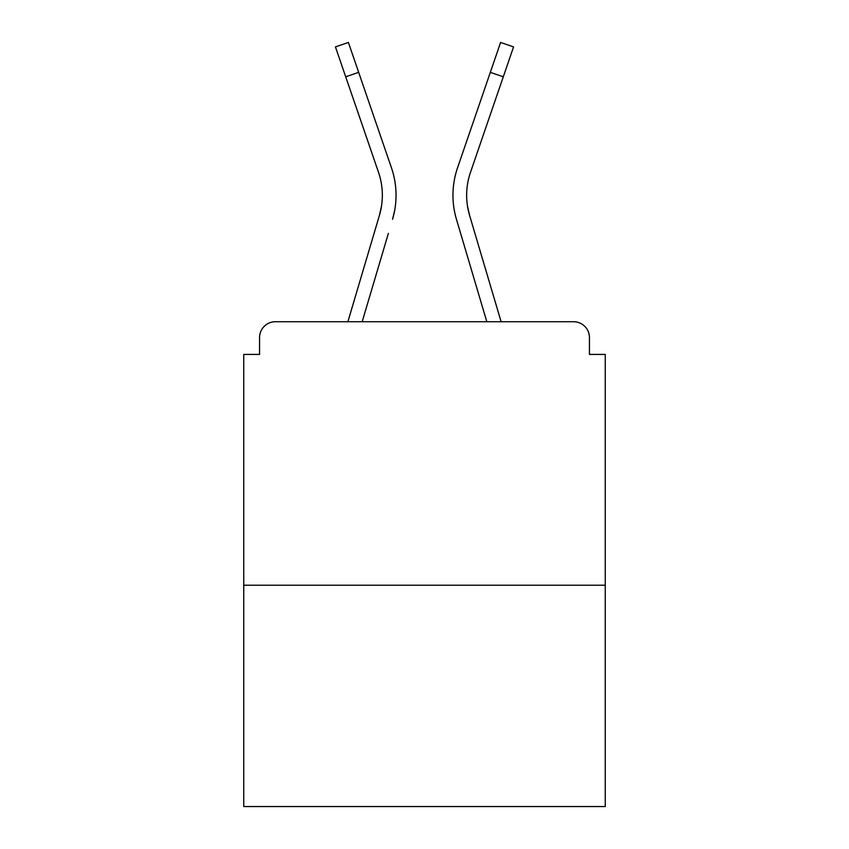 <?xml version="1.0" encoding="UTF-8"?>
<svg xmlns="http://www.w3.org/2000/svg" width="849" height="849" viewBox="0 0 849 849"><rect width="100%" height="100%" fill="white"/><g stroke="black" fill="none" stroke-linecap="round" stroke-linejoin="round"><path stroke-width="1.27" d="M589.439 354.415L589.439 337.552L589.439 354.415L605.252 354.415L605.252 806.55L243.748 806.55L243.748 354.415L259.561 354.415L259.561 337.552L259.561 354.415M605.252 585.226L243.748 585.226M589.439 337.552A15.813 15.813 0 0 0 573.627 321.739L275.373 321.739A15.813 15.813 0 0 0 259.561 337.552M573.627 321.739L501.122 321.739L573.627 321.739M347.878 321.739L275.373 321.739L347.878 321.739L379.429 215.349L381.509 206.074L379.429 215.349A70.616 70.616 0 0 0 378.516 172.336A70.616 70.616 0 0 1 382.347 195.27A70.616 70.616 0 0 0 378.516 172.336A70.616 70.616 0 0 1 382.347 195.27A70.616 70.616 0 0 0 378.516 172.336A70.616 70.616 0 0 1 382.347 195.27A70.616 70.616 0 0 0 378.516 172.336A70.616 70.616 0 0 1 382.347 195.27A70.616 70.616 0 0 0 378.516 172.336A70.616 70.616 0 0 1 382.347 195.27A70.616 70.616 0 0 0 378.516 172.336A70.616 70.616 0 0 1 382.347 195.27A70.616 70.616 0 0 0 378.516 172.336A70.616 70.616 0 0 1 382.347 195.27M362.173 321.739L388.375 233.39M467.491 206.074L469.571 215.349L467.491 206.074M460.625 233.39L456.433 219.244A84.316 84.316 0 0 1 457.526 167.89L500.602 42.45L513.56 46.897L470.484 172.336A70.616 70.616 0 0 0 469.571 215.349L501.122 321.739M470.484 172.336A70.616 70.616 0 0 0 466.653 195.27A70.616 70.616 0 0 1 470.484 172.336A70.616 70.616 0 0 0 466.653 195.27A70.616 70.616 0 0 1 470.484 172.336A70.616 70.616 0 0 0 466.653 195.27A70.616 70.616 0 0 1 470.484 172.336A70.616 70.616 0 0 0 466.653 195.27A70.616 70.616 0 0 1 470.484 172.336A70.616 70.616 0 0 0 466.653 195.27A70.616 70.616 0 0 1 470.484 172.336A70.616 70.616 0 0 0 466.653 195.27A70.616 70.616 0 0 1 470.484 172.336A70.616 70.616 0 0 0 466.653 195.27A70.616 70.616 0 0 1 470.484 172.336A70.616 70.616 0 0 0 466.653 195.27A70.616 70.616 0 0 1 470.484 172.336A70.616 70.616 0 0 0 466.653 195.27A70.616 70.616 0 0 1 470.484 172.336A70.616 70.616 0 0 0 466.653 195.27A70.616 70.616 0 0 1 470.484 172.336A70.616 70.616 0 0 0 466.653 195.27A70.616 70.616 0 0 1 470.484 172.336A70.616 70.616 0 0 0 466.653 195.27A70.616 70.616 0 0 1 470.484 172.336A70.616 70.616 0 0 0 466.653 195.27A70.616 70.616 0 0 1 470.484 172.336A70.616 70.616 0 0 0 466.653 195.27A70.616 70.616 0 0 1 470.484 172.336A70.616 70.616 0 0 0 466.653 195.27A70.616 70.616 0 0 1 470.484 172.336A70.616 70.616 0 0 0 466.653 195.27A70.616 70.616 0 0 1 470.484 172.336A70.616 70.616 0 0 0 466.653 195.27A70.616 70.616 0 0 1 470.484 172.336A70.616 70.616 0 0 0 466.653 195.27A70.616 70.616 0 0 1 470.484 172.336A70.616 70.616 0 0 0 466.653 195.27A70.616 70.616 0 0 1 470.484 172.336A70.616 70.616 0 0 0 466.653 195.27M394.753 209.99L392.567 219.244A84.316 84.316 0 0 0 391.474 167.89L358.671 72.356L345.713 76.803L378.516 172.336M345.713 76.803L335.44 46.897L348.398 42.45L358.671 72.356M391.474 167.89L376.807 125.185M486.827 321.739L456.433 219.244M457.526 167.89L472.193 125.185M503.287 76.803L490.329 72.356"/></g></svg>
